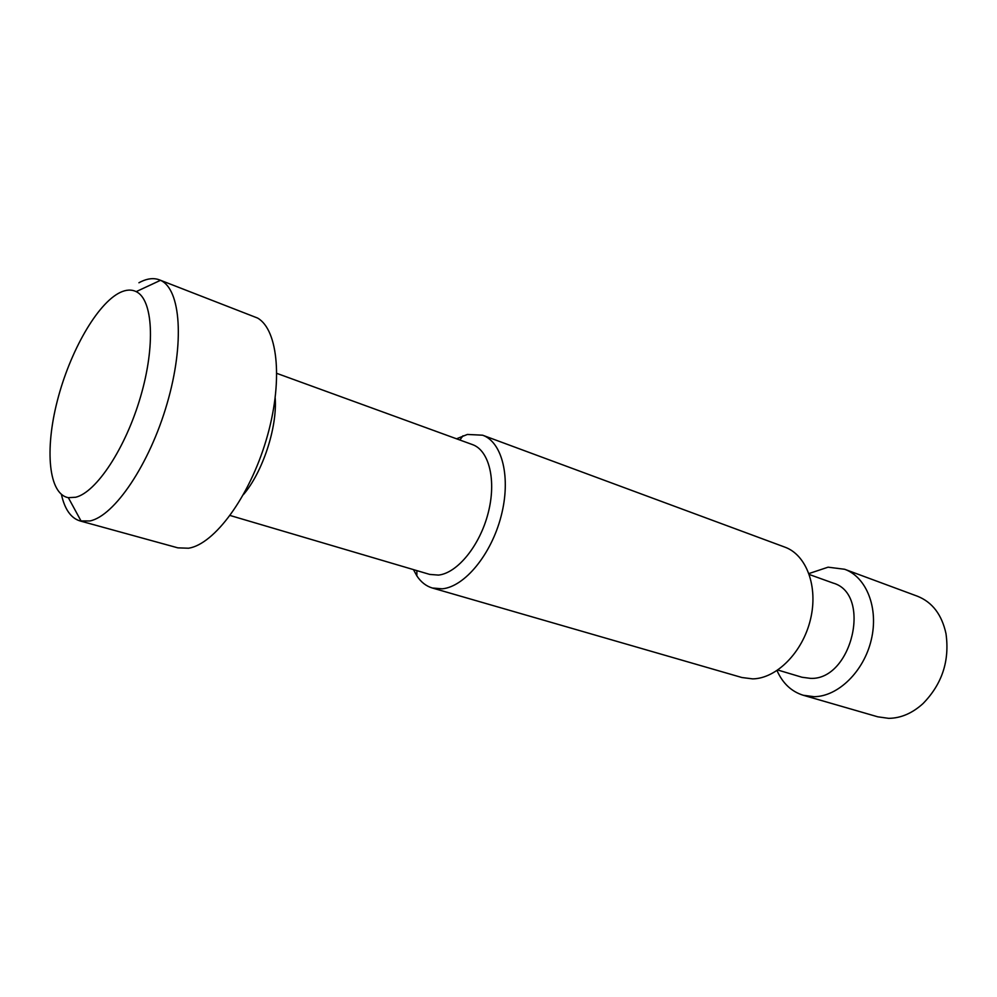 <?xml version="1.0" encoding="UTF-8"?>
<svg xmlns="http://www.w3.org/2000/svg" width="997" height="997" viewBox="0 0 997 997"><rect width="100%" height="100%" fill="white"/><g stroke="black" fill="none" stroke-linecap="round" stroke-linejoin="round"><path stroke-width="1.5" d="M808.978 573.549L828.096 567.181L844.671 569.275L917.489 596.243C932.332 602.188 941.829 614.626 945.979 633.594C949.805 660.749 942.115 684.129 922.886 703.708C912.205 713.316 900.827 718.201 888.726 718.351L877.796 716.818L803.196 695.245C791.431 691.557 782.707 683.344 777.024 670.595M844.671 569.275C866.543 577.101 878.88 608.257 871.266 639.862C863.863 671.517 838.041 696.604 814.075 696.691L803.196 695.245M809.315 574.509L833.018 583.033C872.113 593.776 852.148 680.141 810.648 678.384L801.987 677.25L777.859 670.034M456.539 438.792L467.381 434.455L482.623 435.203C502.338 442.12 511.187 477.837 501.105 516.222C491.222 554.631 464.565 586.772 442.282 588.816L432.324 588.006C426.118 586.149 420.958 582.111 416.858 575.88L413.456 569.611M482.623 435.203L784.851 547.129C806.523 554.855 818.45 586.822 810.449 619.548C802.66 652.312 776.576 678.521 752.723 678.882L741.918 677.524L432.324 588.006M276.879 373.401L472.466 444.6C489.191 450.382 496.618 480.629 488.144 513.131C479.831 545.658 457.399 573.113 438.481 575.095L429.719 574.409L230.095 515.486M138.919 282.762L141.25 281.565C147.892 278.4 153.924 277.827 159.346 279.833L257.587 318.055C278.45 329.945 283.273 383.097 266.187 440.076C249.287 497.079 214.43 544.2 188.583 548.225L177.865 547.852L79.972 520.92C70.912 518.116 64.73 509.293 61.415 494.45M159.346 279.833L160.48 280.319C180.781 289.043 184.831 342.98 167.085 403.623C149.538 464.278 114.493 515.997 89.892 520.97L79.972 520.92M75.672 497.254L68.344 497.677C48.591 494.138 44.628 449.946 57.328 400.819C69.852 351.679 97.22 303.487 120.176 292.457C126.158 289.629 131.492 289.342 136.178 291.635C152.915 299.436 155.657 345.423 140.552 396.769C125.622 448.127 96.348 492.356 75.672 497.254M275.197 398.102C277.365 427.489 262.622 472.266 243.418 494.624M416.883 570.62L416.858 575.88M459.879 440.013L462.982 435.776M68.344 497.677L81.168 521.207M136.178 291.635L160.48 280.319"/></g></svg>
